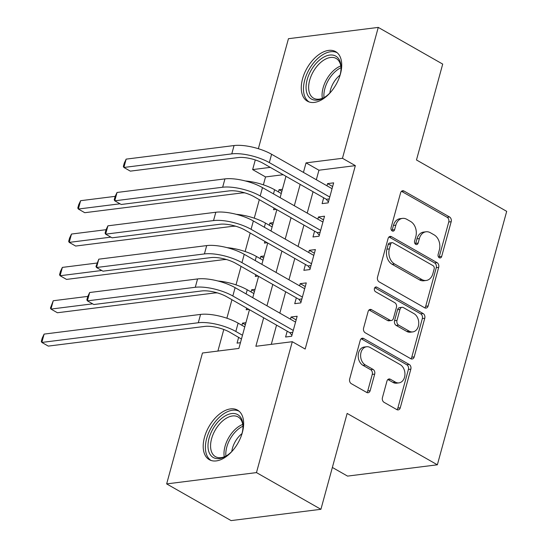 <?xml version="1.0" encoding="UTF-8"?>
<svg xmlns="http://www.w3.org/2000/svg" width="548" height="548" viewBox="0 0 548 548"><rect width="100%" height="100%" fill="white"/><g stroke="black" fill="none" stroke-linecap="round" stroke-linejoin="round"><path stroke-width="0.82" d="M439.27 257.752A2.514 1.87 82.8 0 0 440.208 257.95A2.514 1.87 82.8 0 0 441.667 256.471L451.182 221.693A3.589 2.665 82.8 0 0 449.552 216.974L404.006 191.04A3.589 2.665 82.8 0 0 402.664 190.752A3.589 2.665 82.8 0 0 400.581 192.875L391.067 227.653A2.514 1.87 82.8 0 0 392.21 230.955A2.514 1.87 82.8 0 0 393.149 231.153A2.514 1.87 82.8 0 0 394.608 229.667L395.841 225.166A11.487 8.535 82.8 0 1 402.499 218.385A11.487 8.535 82.8 0 1 406.801 219.303L410.596 221.467A11.487 8.535 82.8 0 1 415.829 236.551L414.596 241.052A2.514 1.87 82.8 0 0 415.74 244.353A2.514 1.87 82.8 0 0 416.679 244.552A2.514 1.87 82.8 0 0 418.138 243.072L419.371 238.572A11.487 8.535 82.8 0 1 426.029 231.783A11.487 8.535 82.8 0 1 430.331 232.701L434.126 234.866A11.487 8.535 82.8 0 1 439.359 249.95L438.126 254.45A2.514 1.87 82.8 0 0 439.27 257.752M438.921 257.498A2.514 1.87 82.8 0 0 439.243 256.772L448.757 221.995A3.589 2.665 82.8 0 0 447.12 217.282L401.581 191.348A3.589 2.665 82.8 0 0 401.499 191.3M391.861 230.694A2.514 1.87 82.8 0 0 392.183 229.975L393.409 225.475L395.841 225.166M415.391 244.1A2.514 1.87 82.8 0 0 415.713 243.374L416.939 238.873L419.371 238.572M204.493 437.283A28.517 16.673 119.7 0 1 237.537 410.116A28.517 16.673 119.7 0 1 242.36 432.516A28.517 16.673 119.7 0 1 209.309 459.683A28.517 16.673 119.7 0 1 204.493 437.283M302.565 78.789A28.517 16.673 119.7 0 1 335.609 51.622A28.517 16.673 119.7 0 1 340.431 74.021A28.517 16.673 119.7 0 1 307.387 101.188A28.517 16.673 119.7 0 1 302.565 78.789M382.435 397.622A3.589 2.665 82.8 0 0 384.073 402.335L396.848 409.616A3.589 2.665 82.8 0 0 398.19 409.904A3.589 2.665 82.8 0 0 400.273 407.781L410.842 369.153A3.589 2.665 82.8 0 0 409.205 364.441L363.666 338.506A3.589 2.665 82.8 0 0 362.317 338.219A3.589 2.665 82.8 0 0 360.242 340.335L349.672 378.963A3.589 2.665 82.8 0 0 351.309 383.675L366.742 392.464A3.589 2.665 82.8 0 0 368.085 392.752A3.589 2.665 82.8 0 0 370.167 390.635L374.688 374.106A3.589 2.665 82.8 0 0 373.051 369.393L365.4 365.03A9.604 7.138 82.8 0 1 360.639 354.741A9.604 7.138 82.8 0 1 366.598 346.747A9.604 7.138 82.8 0 1 370.188 347.521L400.17 364.591A9.604 7.138 82.8 0 1 404.931 374.88A9.604 7.138 82.8 0 1 398.978 382.874A9.604 7.138 82.8 0 1 395.382 382.107L390.382 379.257A3.589 2.665 82.8 0 0 389.039 378.969A3.589 2.665 82.8 0 0 386.957 381.093L382.435 397.622M258.355 148.707L288.447 38.703L378.264 27.4L442.709 64.095L416.48 159.975L506.695 211.35L437.359 464.8L347.144 413.425L320.916 509.298L256.471 472.602L166.654 483.905L202.465 353.008L238.88 348.425L249.47 309.695M378.264 27.4L342.459 158.29L306.044 162.872L303.441 172.401M263.67 317.778L255.868 346.288L292.283 341.705L305.168 349.049L355.344 165.633L342.459 158.29M292.283 341.705L256.471 472.602M424.7 307.812A3.589 2.665 82.8 0 0 426.043 308.099A3.589 2.665 82.8 0 0 428.125 305.983L438.688 267.356A3.589 2.665 82.8 0 0 437.057 262.643L391.512 236.702A3.589 2.665 82.8 0 0 390.169 236.414A3.589 2.665 82.8 0 0 388.087 238.538L377.524 277.165A3.589 2.665 82.8 0 0 379.154 281.877L424.7 307.812M424.769 318.251L414.199 356.878A3.589 2.665 82.8 0 1 412.117 359.002A3.589 2.665 82.8 0 1 410.774 358.714L365.228 332.78A3.589 2.665 82.8 0 1 363.598 328.06L368.119 311.531A3.589 2.665 82.8 0 1 370.201 309.415A3.589 2.665 82.8 0 1 371.544 309.702L390.012 320.217A3.589 2.665 82.8 0 0 391.361 320.505A3.589 2.665 82.8 0 0 393.437 318.388L396.437 307.421A3.589 2.665 82.8 0 0 394.807 302.708L375.579 291.755A2.514 1.87 82.8 0 1 374.332 289.063A2.514 1.87 82.8 0 1 375.887 286.974A2.514 1.87 82.8 0 1 376.832 287.173L423.131 313.538A3.589 2.665 82.8 0 1 424.769 318.251L422.337 318.559L411.774 357.186L414.199 356.878M241.935 325.307L242.531 323.121L245.36 324.731M238.654 337.294L237.058 343.13L240.442 342.699M251.059 291.954L251.655 289.769L254.484 291.378M246.641 308.086L246.182 309.778L248.998 309.428M260.177 258.608L260.779 256.423L263.609 258.033M255.765 274.74L255.306 276.432L258.122 276.076M269.301 225.262L269.904 223.077L272.726 224.687M264.889 241.387L264.424 243.086L267.246 242.73M323.697 197.787L322.101 203.623L328.17 202.863L333.643 182.854L327.574 183.614L326.978 185.799M314.573 231.14L312.976 236.976L319.046 236.209L324.519 216.2L318.45 216.967L317.854 219.152M305.448 264.485L303.852 270.322L309.921 269.561L315.395 249.552L309.325 250.313L308.73 252.498M296.324 297.838L294.728 303.674L300.797 302.907L306.27 282.898L300.201 283.659L299.605 285.844M355.344 165.633L318.936 170.216L316.326 179.737M313.052 191.725L307.209 213.09M303.928 225.077L298.085 246.436M294.803 258.423L288.96 279.781M285.679 291.769L279.836 313.134M276.555 325.122L271.294 344.35M287.207 331.184L285.604 337.02L291.673 336.253L297.153 316.244L291.084 317.011L290.481 319.196M283.172 174.716L265.533 176.936L263.369 184.827M259.314 199.671L254.251 218.173M250.189 233.016L245.127 251.518M241.065 266.362L236.003 284.871M231.941 299.715L226.879 318.217M223.796 329.492L217.892 351.069M282.412 189.3L279.021 189.724L278.425 191.91M274.014 208.041L273.548 209.733L276.363 209.377M269.904 223.077L273.288 222.646M260.779 256.423L264.163 255.998M251.655 289.769L255.039 289.344M242.531 323.121L245.915 322.69M332.362 467.458L347.548 476.102L437.359 464.8M320.916 509.298L231.098 520.6L166.654 483.905M265.533 176.936L252.642 169.592L255.286 159.934M270.287 167.373L252.642 169.592M252.751 297.708L258.594 276.35M261.876 264.362L267.719 242.997M271 231.009L276.843 209.651M280.124 197.664L285.967 176.305M300.16 184.388L294.317 205.747M291.036 217.734L285.193 239.099M281.912 251.087L276.069 272.445M272.794 284.433L266.951 305.791M318.936 170.216L306.044 162.872M279.021 189.724L281.85 191.334M327.574 183.614L332.643 186.505M318.45 216.967L323.519 219.851M309.325 250.313L314.394 253.203M300.201 283.659L305.277 286.549M291.084 317.011L296.153 319.895M426.029 231.783L423.604 232.092A11.487 8.535 82.8 0 0 416.939 238.873M402.499 218.385L400.074 218.693A11.487 8.535 82.8 0 0 393.409 225.475M424.775 307.853A3.589 2.665 82.8 0 0 425.7 306.284L436.263 267.657A3.589 2.665 82.8 0 0 434.626 262.944L389.087 237.01A3.589 2.665 82.8 0 0 389.005 236.962M434.167 268.938A2.514 1.87 82.8 0 0 433.023 265.636L393.046 242.874A2.514 1.87 82.8 0 0 392.101 242.668A2.514 1.87 82.8 0 0 390.642 244.155L389.347 248.902A11.487 8.535 82.8 0 0 394.581 263.985L421.905 279.549A11.487 8.535 82.8 0 0 426.2 280.466A11.487 8.535 82.8 0 0 432.865 273.685L434.167 268.938M392.101 242.668L389.676 242.976A2.514 1.87 82.8 0 0 388.217 244.463L390.642 244.155M426.2 280.466L423.775 280.775A11.487 8.535 82.8 0 1 419.473 279.85L392.149 264.294A11.487 8.535 82.8 0 1 386.922 249.203L388.217 244.463M410.856 358.755A3.589 2.665 82.8 0 0 411.774 357.186M391.361 320.505L388.929 320.813A3.589 2.665 82.8 0 1 387.587 320.525L369.119 310.004A3.589 2.665 82.8 0 0 369.037 309.963M374.777 287.693L420.706 313.846L423.131 313.538M409.178 331.136A9.604 7.138 82.8 0 0 412.774 331.903A9.604 7.138 82.8 0 0 418.727 323.909A9.604 7.138 82.8 0 0 413.973 313.62L403.41 307.606A3.589 2.665 82.8 0 0 402.061 307.318A3.589 2.665 82.8 0 0 399.985 309.435L396.985 320.402A3.589 2.665 82.8 0 0 398.615 325.115L409.178 331.136L406.753 331.437A9.604 7.138 82.8 0 0 410.349 332.204L412.774 331.903M402.061 307.318L399.636 307.62A3.589 2.665 82.8 0 0 397.553 309.743L399.985 309.435M406.753 331.437L396.19 325.423A3.589 2.665 82.8 0 1 394.553 320.71L397.553 309.743M422.337 318.559A3.589 2.665 82.8 0 0 420.706 313.846M398.978 382.874L396.547 383.182A9.604 7.138 82.8 0 1 392.957 382.408L387.957 379.565A3.589 2.665 82.8 0 0 387.874 379.524M366.598 346.747L364.167 347.055A9.604 7.138 82.8 0 0 358.214 355.049A9.604 7.138 82.8 0 0 362.975 365.338L365.4 365.03M366.818 392.512A3.589 2.665 82.8 0 0 367.735 390.943L372.263 374.407A3.589 2.665 82.8 0 0 370.626 369.695L362.975 365.338M396.93 409.657A3.589 2.665 82.8 0 0 397.848 408.089L408.411 369.462A3.589 2.665 82.8 0 0 406.78 364.749L361.235 338.808A3.589 2.665 82.8 0 0 361.159 338.767M245.367 180.963A27.421 8.926 15.3 0 1 274.603 189.731L281.254 193.519M244.867 192.875A18.283 5.953 -164.7 0 0 241.23 193.019L84.776 212.706L78.337 209.035L119.998 203.794M80.618 200.698L78.337 209.035L77.795 208.035L78.707 204.699L80.618 200.698L115.19 196.348M126.156 159.126L123.882 167.462L123.341 166.455L124.252 163.126L126.156 159.126L234.058 145.549A27.421 8.926 15.3 0 1 271.603 154.269L332.047 188.69M328.41 201.972L326.286 199.267L263.252 163.366A18.283 5.953 -164.7 0 0 238.222 157.557L130.321 171.134L123.882 167.462L231.777 153.885A27.421 8.926 15.3 0 1 269.321 162.605L329.766 197.027M326.286 199.267L329.252 198.897M331.054 91.749A24.681 14.433 119.7 0 1 324.128 97.592A24.681 14.433 119.7 0 1 307.175 79.638A24.681 14.433 119.7 0 1 326.745 55.78A24.681 14.433 119.7 0 1 341.062 67.856A24.681 14.433 119.7 0 1 339.945 75.514A24.681 14.433 119.7 0 1 339.568 76.788M341.048 68.603A22.852 13.364 -60.3 0 0 336.157 58.451A22.852 13.364 -60.3 0 0 309.675 80.22A22.852 13.364 -60.3 0 0 313.538 98.167A22.852 13.364 -60.3 0 0 324.765 97.195M329.855 93.016A17.995 10.522 119.7 0 1 330.506 89.838A17.995 10.522 119.7 0 1 340.055 75.117M337.198 52.745A28.338 16.57 -60.3 0 0 304.75 79.946A28.338 16.57 -60.3 0 0 309.161 101.976M232.982 450.244A24.681 14.433 119.7 0 1 228.345 454.539A24.681 14.433 119.7 0 1 226.057 456.087A24.681 14.433 119.7 0 1 208.069 447.874A24.681 14.433 119.7 0 1 222.625 417.61A24.681 14.433 119.7 0 1 242.99 426.351A24.681 14.433 119.7 0 1 241.497 435.29M242.976 427.098A22.852 13.364 -60.3 0 0 238.085 416.946A22.852 13.364 -60.3 0 0 224.125 419.713A22.852 13.364 -60.3 0 0 211.309 439.866A22.852 13.364 -60.3 0 0 215.467 456.662A22.852 13.364 -60.3 0 0 226.694 455.689M239.127 411.24A28.338 16.57 -60.3 0 0 222.207 414.877A28.338 16.57 -60.3 0 0 206.391 439.53A28.338 16.57 -60.3 0 0 211.09 460.471M231.783 451.511A17.995 10.522 119.7 0 1 241.976 433.612M236.25 214.316A27.421 8.926 15.3 0 1 265.479 223.084L272.13 226.872M235.743 226.228A18.283 5.953 -164.7 0 0 232.105 226.372L75.651 246.052L69.212 242.387L110.874 237.14M71.493 234.051L69.212 242.387L68.671 241.38L69.582 238.044L71.493 234.051L106.065 229.701M227.125 247.662A27.421 8.926 15.3 0 1 256.354 256.43L263.006 260.218M226.619 259.574A18.283 5.953 -164.7 0 0 222.981 259.718L66.534 279.405L60.088 275.733L101.75 270.493M62.369 267.397L60.088 275.733L59.547 274.733L60.458 271.397L62.369 267.397L96.941 263.047M218.001 281.008A27.421 8.926 15.3 0 1 247.237 289.776L253.888 293.564M217.494 292.927A18.283 5.953 -164.7 0 0 213.857 293.064L57.41 312.75L50.964 309.079L92.626 303.839M53.245 300.742L50.964 309.079L50.423 308.079L53.245 300.742L87.817 296.393M241.449 339.027L229.763 332.225A18.283 5.953 -164.7 0 0 204.733 326.416L48.286 346.103L41.84 342.432L198.294 322.745A27.421 8.926 15.3 0 1 235.832 331.465L242.483 335.253M44.121 334.095L41.84 342.432L41.306 341.425L42.217 338.095L44.121 334.095L200.575 314.408A27.421 8.926 15.3 0 1 238.113 323.128L244.764 326.916M117.039 192.471L114.758 200.808L114.217 199.808L115.128 196.472L117.039 192.471L224.94 178.895A27.421 8.926 15.3 0 1 262.478 187.615L322.923 222.036M319.285 235.318L317.169 232.612L254.128 196.718A18.283 5.953 -164.7 0 0 229.098 190.903L121.197 204.479L114.758 200.808L222.659 187.231A27.421 8.926 15.3 0 1 260.197 195.951L320.642 230.372M317.169 232.612L320.128 232.242M107.915 225.824L105.634 234.16L105.093 233.153L106.004 229.818L107.915 225.824L215.816 212.247A27.421 8.926 15.3 0 1 253.354 220.96L313.799 255.389M310.168 268.671L308.045 265.965L245.004 230.064A18.283 5.953 -164.7 0 0 219.981 224.248L112.08 237.825L105.634 234.16L213.535 220.584A27.421 8.926 15.3 0 1 251.073 229.297L311.517 263.725M308.045 265.965L311.011 265.588M98.791 259.17L96.51 267.506L95.969 266.506L98.791 259.17L206.692 245.593A27.421 8.926 15.3 0 1 244.23 254.313L304.674 288.734M301.044 302.017L298.92 299.311L235.88 263.41A18.283 5.953 -164.7 0 0 210.857 257.601L102.956 271.178L96.51 267.506L204.411 253.93A27.421 8.926 15.3 0 1 241.949 262.65L302.393 297.071M298.92 299.311L301.886 298.941M89.667 292.516L87.385 300.852L86.851 299.852L87.762 296.516L89.667 292.516L197.568 278.939A27.421 8.926 15.3 0 1 235.106 287.659L295.55 322.08M291.92 335.362L289.796 332.663L226.756 296.763A18.283 5.953 -164.7 0 0 201.733 290.947L93.831 304.524L87.385 300.852L195.287 287.275A27.421 8.926 15.3 0 1 232.825 295.995L293.269 330.417M289.796 332.663L292.762 332.287M439.243 256.772L441.667 256.471M392.183 229.975L394.608 229.667M415.713 243.374L418.138 243.072M401.581 191.348L404.006 191.04M447.12 217.282L449.552 216.974M448.757 221.995L451.182 221.693M389.087 237.01L391.512 236.702M434.626 262.944L437.057 262.643M436.263 267.657L438.688 267.356M425.7 306.284L428.125 305.983M386.922 249.203L389.347 248.902M392.149 264.294L394.581 263.985M419.473 279.85L421.905 279.549M369.119 310.004L371.544 309.702M387.587 320.525L390.012 320.217M375.031 287.399L376.832 287.173M394.553 320.71L396.985 320.402M396.19 325.423L398.615 325.115M387.957 379.565L390.382 379.257M392.957 382.408L395.382 382.107M370.626 369.695L373.051 369.393M372.263 374.407L374.688 374.106M367.735 390.943L370.167 390.635M361.235 338.808L363.666 338.506M406.78 364.749L409.205 364.441M408.411 369.462L410.842 369.153M397.848 408.089L400.273 407.781M274.603 189.731L273.473 193.876M271.603 154.269L269.321 162.605M234.058 145.549L231.777 153.885M322.34 98.339A22.852 13.364 119.7 0 1 323.108 87.872A22.852 13.364 119.7 0 1 340.788 65.938M341.007 67.726A22.105 12.926 -60.3 0 0 324.882 88.529A22.105 12.926 -60.3 0 0 323.991 97.606M224.262 456.833A22.852 13.364 119.7 0 1 237.558 427.358A22.852 13.364 119.7 0 1 242.716 424.433M242.935 426.221A22.105 12.926 -60.3 0 0 238.921 428.646A22.105 12.926 -60.3 0 0 225.913 456.1M265.479 223.084L264.348 227.221M256.354 256.43L255.224 260.574M247.237 289.776L246.1 293.92M238.113 323.128L235.832 331.465M200.575 314.408L198.294 322.745M262.478 187.615L260.197 195.951M224.94 178.895L222.659 187.231M253.354 220.96L251.073 229.297M215.816 212.247L213.535 220.584M244.23 254.313L241.949 262.65M206.692 245.593L204.411 253.93M235.106 287.659L232.825 295.995M197.568 278.939L195.287 287.275"/></g></svg>
